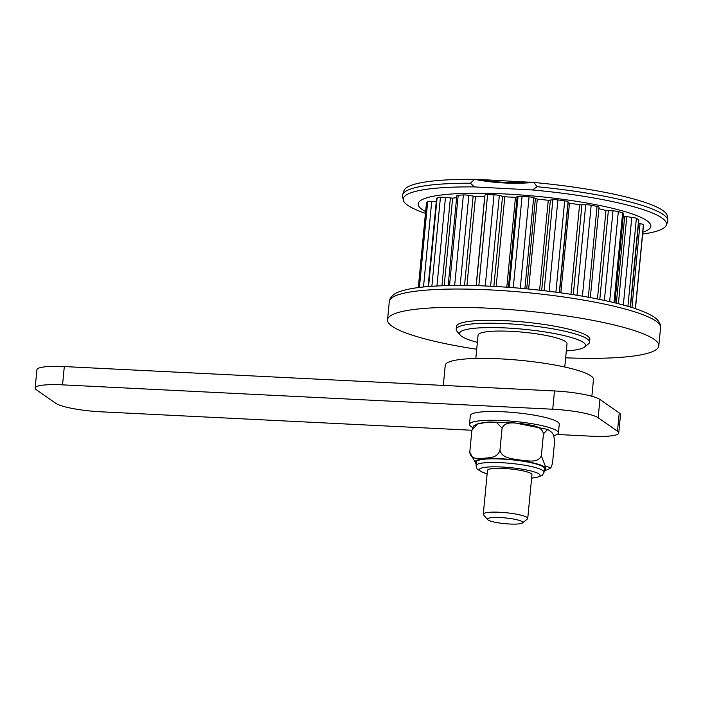 <?xml version="1.0" encoding="UTF-8"?>
<svg xmlns="http://www.w3.org/2000/svg" width="703" height="703" viewBox="0 0 703 703"><rect width="100%" height="100%" fill="white"/><g stroke="black" fill="none" stroke-linecap="round" stroke-linejoin="round"><path stroke-width="1.05" d="M522.478 522.944L527.382 519.007A22.338 3.612 -174.5 0 0 527.742 518.445L531.96 474.666A22.338 3.612 -174.5 0 0 510.07 468.927A22.338 3.612 -174.5 0 0 487.487 470.386L483.277 514.165A22.338 3.612 -174.5 0 0 483.515 514.781L487.583 519.579A17.768 2.874 5.5 0 1 501.45 517.628A17.768 2.874 5.5 0 1 522.153 521.644A17.768 2.874 5.5 0 1 522.478 522.944A17.768 2.874 5.5 0 1 504.798 523.656A17.768 2.874 5.5 0 1 487.583 519.579M531.626 478.102L536.389 477.574L542.365 475.351L544.096 472.144L544.447 468.488A34.183 5.527 -174.5 0 0 501.555 459.024A34.183 5.527 -174.5 0 0 476.406 461.933L476.054 465.588L477.152 469.086L482.478 472.354L487.161 473.813M476.186 464.182L469.771 452.222C470.922 460.324 479.209 458.128 484.191 458.294C489.27 457.425 497.249 458.488 499.974 450.113C501.837 458.716 513.128 458.611 519.965 460.07C526.907 460.491 537.883 463.655 541.336 455.781L545.335 466.142L550.888 467.759L552.488 463.567L554.597 441.625L553.736 435.271L551.811 432.354L547.69 429.445L543.445 433.848C541.582 425.245 530.29 425.35 523.454 423.883C516.52 423.461 505.536 420.297 502.091 428.171L496.388 422.283L487.979 422.081L477.416 424.023L471.889 430.289L473.488 426.097L477.012 424.032L483.269 422.547M471.889 430.289L469.771 452.222M502.091 428.171L499.974 450.113M543.445 433.848L541.336 455.781M472.574 427.424A44.676 7.223 5.5 0 1 469.481 424.357A44.676 7.223 5.5 0 1 514.64 421.457A44.676 7.223 5.5 0 1 558.419 432.925A44.676 7.223 5.5 0 1 553.859 435.588M469.481 424.357L470.325 415.587A44.676 7.223 5.5 0 1 515.484 412.679A44.676 7.223 5.5 0 1 559.263 424.146L558.419 432.925M527.742 518.445A22.338 3.612 -174.5 0 0 526.978 517.373A22.338 3.612 -174.5 0 0 502.759 512.452A22.338 3.612 -174.5 0 0 483.277 514.165M476.713 349.259A136.25 22.021 5.5 0 1 387.546 319.777A136.25 22.021 5.5 0 1 525.282 310.911A136.25 22.021 5.5 0 1 658.799 345.894A136.25 22.021 5.5 0 1 565.643 357.818M584.527 347.062L588.525 343.855A67.005 10.826 -174.5 0 0 589.589 342.176L589.87 339.259A67.005 10.826 -174.5 0 0 524.21 322.053A67.005 10.826 -174.5 0 0 456.475 326.412L456.194 329.338A67.005 10.826 -174.5 0 0 456.924 331.183L460.237 335.094A63.288 10.229 5.5 0 1 507.1 328.011A63.288 10.229 5.5 0 1 584.527 347.062A63.288 10.229 5.5 0 1 566.31 350.911M477.381 342.343A63.288 10.229 5.5 0 1 460.237 335.094M564.764 367.028L567.005 343.697A44.676 7.223 -174.5 0 0 510.949 331.324A44.676 7.223 -174.5 0 0 478.075 335.129L475.826 358.46M529.605 182.086A226.726 216.049 126.5 0 1 478.286 179.397L533.797 182.464A132.357 21.389 5.5 0 1 667.296 215.988L667.85 220.144A133.306 21.538 5.5 0 1 667.595 222.016L666.18 225.373A132.217 21.362 5.5 0 1 642.639 234.064M425.456 213.325A132.217 21.362 5.5 0 1 403.302 200.056L402.555 196.497A133.306 21.538 5.5 0 1 402.661 194.608L403.988 190.636A132.357 21.389 5.5 0 1 474.525 179.344L478.286 179.397M532.479 189.959L537.127 186.726L533.797 182.464A227.245 216.542 126.5 0 1 474.525 179.344L470.421 183.219L474.393 186.91L532.479 189.959A132.217 21.362 5.5 0 1 666.18 225.373M589.589 342.176A67.005 10.826 -174.5 0 0 506.547 323.679A67.005 10.826 -174.5 0 0 456.194 329.338M485.008 195.197A4.657 0.756 5.5 0 1 484.965 195.074A4.657 0.756 5.5 0 1 487.601 194.643A109.448 17.689 5.5 0 1 494.033 194.793A4.657 0.756 5.5 0 1 499.341 195.513L504.798 196.787L515.466 197.341L518.049 196.497A4.657 0.756 5.5 0 1 522.074 196.26A109.448 17.689 5.5 0 1 529.069 196.822A4.657 0.756 5.5 0 1 533.647 197.745L537.294 199.098L548.261 200.276L552.874 199.81A4.657 0.756 5.5 0 1 557.892 199.924A109.448 17.689 5.5 0 1 564.702 200.838A4.657 0.756 5.5 0 1 568.05 201.866L568.156 202.692L569.492 203.141L579.562 204.81L585.713 204.784A4.657 0.756 5.5 0 1 591.179 205.223A109.448 17.689 5.5 0 1 597.058 206.401A4.657 0.756 5.5 0 1 599.026 207.209L590.327 297.589M448.163 285.532L456.818 195.645A4.657 0.756 5.5 0 1 458.207 195.241A109.448 17.689 5.5 0 1 463.382 194.951A4.657 0.756 5.5 0 1 468.848 195.399L475.518 196.453L484.842 196.33M428.101 286.552L436.598 198.272A4.657 0.756 5.5 0 1 437.09 197.991A109.448 17.689 5.5 0 1 440.438 197.297A4.657 0.756 5.5 0 1 445.474 197.42L452.635 198.141L456.625 197.684M426.51 202.772A4.657 0.756 5.5 0 1 426.484 202.675A4.657 0.756 5.5 0 1 426.528 202.587A109.448 17.689 5.5 0 1 427.688 201.568A4.657 0.756 5.5 0 1 431.739 201.348L436.273 201.691M638.526 223.492L640.029 223.703A4.657 0.756 5.5 0 1 643.412 224.723A109.448 17.689 5.5 0 1 643.456 225.575L635.459 308.661M623.271 216.058L631.786 217.412A4.657 0.756 5.5 0 1 636.391 218.334A109.448 17.689 5.5 0 1 638.667 219.626A4.657 0.756 5.5 0 1 638.869 219.881L630.477 307.062M598.886 208.721L605.986 210.461L612.998 210.874A4.657 0.756 5.5 0 1 618.324 211.585A109.448 17.689 5.5 0 1 622.638 212.895A4.657 0.756 5.5 0 1 623.526 213.431L614.914 302.817M425.631 211.568A116.891 18.893 5.5 0 1 535.308 196.181A116.891 18.893 5.5 0 1 642.823 232.175M403.302 200.056A132.217 21.362 5.5 0 1 474.393 186.91M537.127 186.726A133.306 21.538 5.5 0 1 667.85 220.144M402.661 194.608A133.306 21.538 5.5 0 1 470.421 183.219M443.312 385.42L445.263 365.191A74.456 12.03 5.5 0 1 500.053 358.846A74.456 12.03 5.5 0 1 593.481 379.462L591.864 396.272M64.307 366.571A37.224 6.019 -174.5 0 0 36.907 369.743L35.15 388.03A37.224 6.019 5.5 0 1 62.549 384.857L64.307 366.571L497.232 388.1L554.482 390.947L552.725 409.234A37.224 6.019 5.5 0 1 598.156 417.749L617.48 431.229A37.224 6.019 5.5 0 1 618.754 433.022A37.224 6.019 5.5 0 1 591.364 436.194L557.022 434.48M598.156 417.749L599.923 399.471A37.224 6.019 -174.5 0 0 554.482 390.947M599.923 399.471L619.238 412.951L617.48 431.229M618.754 433.022L620.512 414.735A37.224 6.019 -174.5 0 0 619.238 412.951M471.889 430.254L101.188 411.817A37.224 6.019 5.5 0 1 55.748 403.294L36.424 389.814A37.224 6.019 5.5 0 1 35.15 388.03M552.725 409.234L62.549 384.857M487.17 473.717A30.457 4.921 5.5 0 1 488.893 466.977A30.457 4.921 5.5 0 1 531.231 471.054A30.457 4.921 5.5 0 1 531.635 477.996M544.096 472.144A34.183 5.527 -174.5 0 0 501.204 462.679A34.183 5.527 -174.5 0 0 476.054 465.588M544.298 470.052A35.537 5.747 -174.5 0 0 510.976 459.49A35.537 5.747 -174.5 0 0 476.256 463.497M387.546 319.777L389.313 301.49A136.25 22.021 5.5 0 1 527.048 292.633A136.25 22.021 5.5 0 1 660.556 327.607L658.799 345.894M478.831 285.726L487.601 194.643M494.033 194.793L485.255 285.963M460.184 285.4L468.848 195.399M463.382 194.951L454.665 285.427M449.516 285.506L458.207 195.241M436.941 285.954L445.474 197.42M440.438 197.297L431.87 286.27M428.566 286.516L437.09 197.991M423.496 286.982L431.739 201.348M427.688 201.568L419.419 287.439M426.484 202.675L418.311 287.58L426.528 202.587M635.336 308.617L643.412 224.723M640.029 223.703L631.953 307.519M638.667 219.626L630.257 306.991M627.92 306.288L636.391 218.334M631.786 217.412L623.35 304.997M622.638 212.895L614 302.598M609.659 301.569L618.324 211.585M612.998 210.874L604.378 300.401M597.058 206.401L588.314 297.22M582.418 296.174L591.179 205.223M585.713 204.784L576.996 295.269M559.307 292.615L568.05 201.866M564.702 200.838L555.906 292.158M568.156 202.692L559.5 292.641M549.096 291.288L557.892 199.924M552.874 199.81L544.122 290.691M541.697 290.409L550.37 200.293M524.895 288.661L533.647 197.745M529.069 196.822L520.264 288.248M513.269 287.668L522.074 196.26M484.736 196.339L476.133 285.646M466.95 285.453L475.518 196.453M473.128 196.234L464.542 285.427M444.208 285.646L452.635 198.141M450.386 198.061L441.941 285.726M618.403 303.687L626.751 216.99M624.668 216.603L616.329 303.16M599.8 299.434L608.341 210.751M605.986 210.461L597.462 298.968M573.288 294.671L581.926 204.968M579.562 204.81L570.941 294.311M560.853 292.826L569.492 203.141M548.261 200.276L539.605 290.172M528.638 289.021L537.294 199.098M535.387 198.685L526.714 288.836M518.049 196.497L509.297 287.36M508.427 287.299L517.1 197.218M490.606 286.209L499.341 195.513M515.466 197.341L506.81 287.184M496.16 286.508L504.798 196.787M502.531 196.445L493.866 286.376M489.666 421.993L514.315 422.811L547.69 429.445M544.236 470.746L547.989 469.56L550.888 467.759M389.313 301.49L389.937 299.074C391.94 295.383 395.455 292.808 400.482 291.35C406.571 289.276 414.955 287.755 425.631 286.771C453.25 284.399 487.451 285.137 528.217 288.986C568.841 293.054 602.278 298.889 628.552 306.482C638.517 309.425 646.206 312.457 651.646 315.594C656.224 317.958 659.142 321.13 660.398 325.094L660.556 327.607M484.965 195.074L476.239 285.646"/></g></svg>
